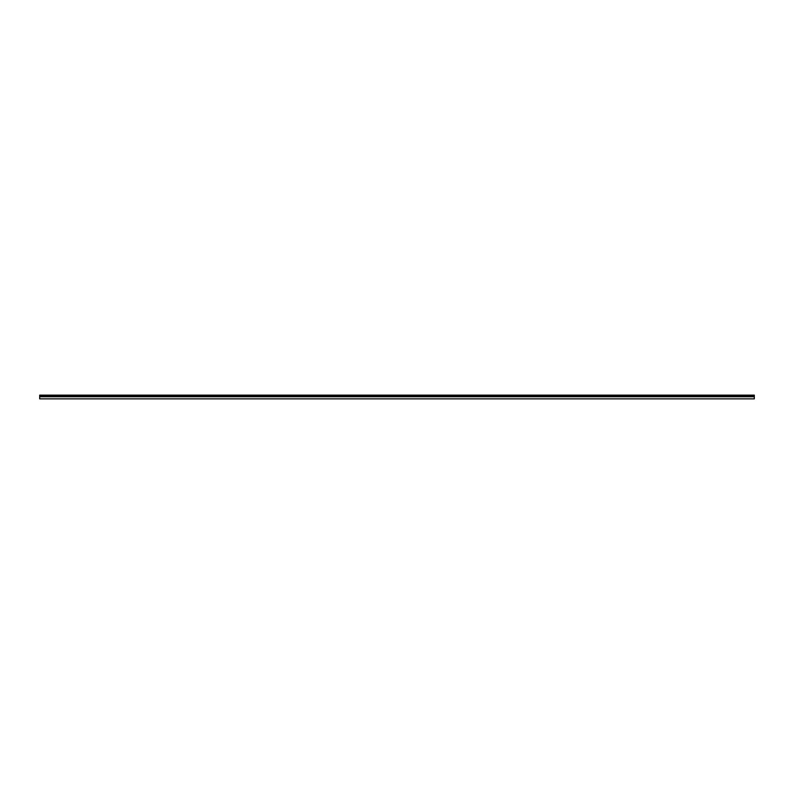 <?xml version="1.0" encoding="UTF-8"?>
<svg xmlns="http://www.w3.org/2000/svg" width="794" height="794" viewBox="0 0 794 794"><rect width="100%" height="100%" fill="white"/><g stroke="black" fill="none" stroke-linecap="round" stroke-linejoin="round"><path stroke-width="1.19" d="M39.7 398.866L39.7 395.134L754.3 395.134L754.3 398.866L39.7 398.866M754.3 395.273L39.7 395.273M754.3 396.762L39.7 396.762M754.3 395.611L39.7 395.611M754.3 396.087L39.7 396.087"/></g></svg>
